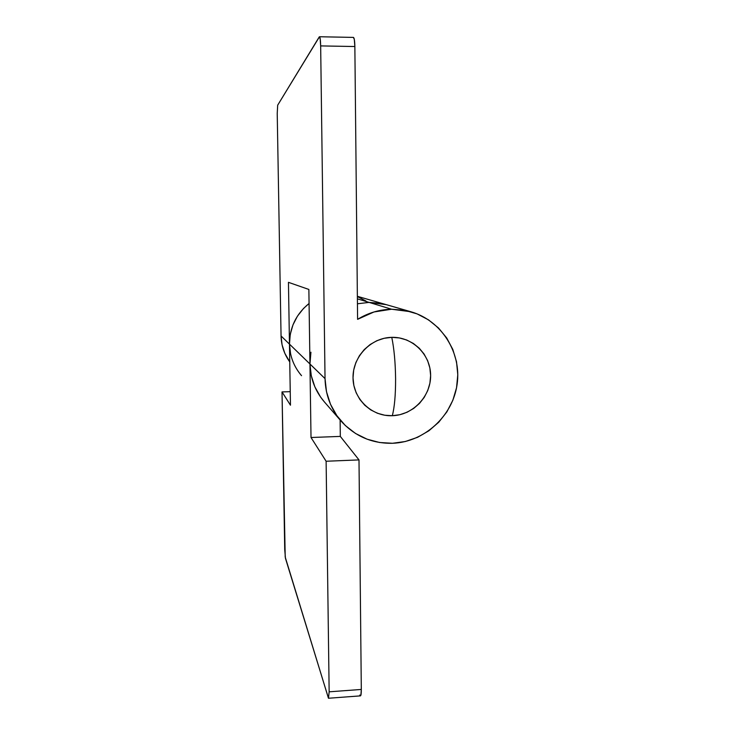 <?xml version="1.0" encoding="UTF-8"?>
<svg xmlns="http://www.w3.org/2000/svg" width="735" height="735" viewBox="0 0 735 735"><rect width="100%" height="100%" fill="white"/><g stroke="black" fill="none" stroke-linecap="round" stroke-linejoin="round"><path stroke-width="1.1" d="M301.534 375.668C293.835 366.646 289.81 356.126 289.461 344.118L309.95 363.99L308.865 289.452L309.95 363.99L325.035 378.626L320.662 45.91C320.534 40.232 320.138 37.182 319.468 36.75L277.683 105.178L319.22 36.952L320.175 38.698L320.662 45.91L354.858 46.526L357.596 319.33L354.858 46.526L320.662 45.91L325.035 378.626L326.505 391.773L330.502 404.287L336.869 415.688L345.331 425.547L355.547 433.485L367.123 439.199L379.6 442.507L392.499 443.279L405.334 441.514L417.618 437.288L428.909 430.765L438.777 422.193L446.852 411.903L452.852 400.272L456.545 387.74L457.786 374.758L456.527 361.822L452.797 349.41L446.724 337.999L438.538 328.021L428.523 319.872L417.067 313.873L404.59 310.28L391.58 309.224L373.977 311.971L357.596 319.33C368.116 312.899 379.444 309.536 391.58 309.224L369.089 302.397L386.298 304.658L369.089 302.397L391.58 309.224L410.883 311.75C441.616 320.497 461.8 352.809 457.087 384.497C452.641 416.221 424.27 442.148 392.499 443.279C372.103 443.664 355.005 436.314 341.196 421.238C330.842 409.101 325.458 394.897 325.035 378.626L309.95 363.99C310.345 378.461 315.159 391.103 324.392 401.926L341.196 421.238M369.089 302.397L357.44 303.785L369.089 302.397L357.44 303.785L369.089 302.397L357.385 298.851L369.089 302.397L380.684 303.344L369.089 302.397M281.055 335.969L282.084 344.853L284.831 353.333L289.755 361.896C284.206 354.187 281.303 345.542 281.055 335.969L277.224 113.466L281.055 335.969L289.461 344.118L281.055 335.969M319.495 36.75L353.434 37.402C354.261 37.834 354.739 40.875 354.858 46.526L354.298 39.341L353.397 37.402M308.865 289.452L288.451 282.332L289.461 344.118L288.451 282.332L308.865 289.452M277.224 113.466L277.683 105.178L277.224 113.466M386.601 304.749L380.684 303.344L386.601 304.749M290.582 353.829L289.461 344.118L309.95 363.99L311.272 375.677L314.846 386.821L320.524 396.983L324.53 402.091M357.467 296.6L366.012 301.047L357.467 296.6M309.067 303.481C296.159 313.983 289.618 327.534 289.461 344.118L290.463 405.205L289.461 344.118L290.261 334.351L292.962 324.907L297.445 316.151L303.546 308.434L309.067 303.481M326.119 461.249L329.151 691.819L361.308 689.448L359.002 459.908L326.119 461.249L329.151 691.819L328.462 698.25L285.208 557.047L282.019 391.92L284.73 549.587L285.456 558.324L328.49 698.25L329.151 691.819L361.308 689.448L359.002 459.908L340.314 436.406L340.121 419.997L340.314 436.406L359.002 459.908L326.119 461.249L311.015 437.509L326.119 461.249M290.242 391.663L282.019 391.92L290.463 405.205L282.019 391.92L290.242 391.663M309.95 363.99L311.015 437.509L340.314 436.406L311.015 437.509L309.95 363.99L310.933 352.221M359.819 695.016L360.416 695.87L360.913 695.126L361.308 689.448C361.317 693.491 361.032 695.632 360.453 695.87L328.49 698.25M395.595 378.938C395.614 395.062 394.52 407.319 392.306 415.716C412.978 415.128 430.829 396.376 430.627 375.548C430.728 354.72 412.62 336.722 391.773 337.347C394.135 348.822 395.402 362.686 395.595 378.938C395.402 362.686 394.135 348.822 391.773 337.347L399.362 337.925L406.657 339.993L413.373 343.465L419.253 348.206L424.067 354.022L427.651 360.692L429.865 367.969L430.627 375.548L429.911 383.174L427.752 390.533L424.233 397.369L419.483 403.405L413.686 408.43L407.052 412.252L399.84 414.705L392.306 415.716L384.754 415.229L377.459 413.263L370.706 409.882L364.753 405.224L359.847 399.445L356.163 392.775L353.857 385.471L353.02 377.808L353.691 370.1L355.85 362.631L359.415 355.703L364.229 349.594L370.128 344.531L376.862 340.709L384.166 338.284L391.773 337.347C370.918 337.659 352.625 356.714 353.02 377.808C353.103 398.921 371.644 416.607 392.306 415.716C394.52 407.319 395.614 395.062 395.595 378.938M386.298 304.658L410.608 311.668M357.366 296.315L386.05 304.593"/></g></svg>
